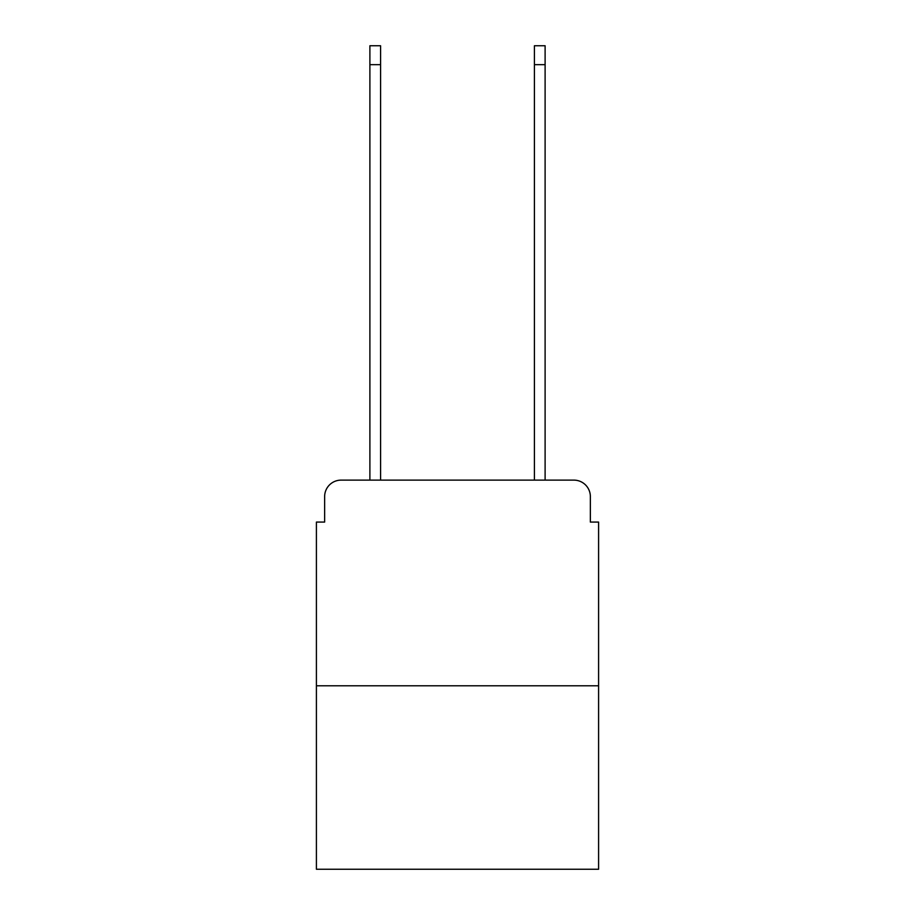 <?xml version="1.0" encoding="UTF-8"?>
<svg xmlns="http://www.w3.org/2000/svg" width="915" height="915" viewBox="0 0 915 915"><rect width="100%" height="100%" fill="white"/><g stroke="black" fill="none" stroke-linecap="round" stroke-linejoin="round"><path stroke-width="1.37" d="M324.642 496.582L324.642 522.076L324.642 496.582A16.459 16.459 0 0 1 341.089 480.123L369.889 480.123L369.889 45.75L380.583 45.75L380.583 480.123L393.336 480.123M598.593 685.793L316.407 685.793L316.407 869.25L598.593 869.25L598.593 522.076L590.358 522.076L590.358 496.582A16.459 16.459 0 0 0 573.911 480.123L341.089 480.123M316.407 685.793L316.407 522.076L324.642 522.076M521.664 480.123L534.417 480.123L534.417 45.75L545.111 45.75L545.111 480.123L573.911 480.123M590.358 522.076L590.358 496.582M369.889 64.668L380.583 64.668M545.111 64.668L534.417 64.668"/></g></svg>
